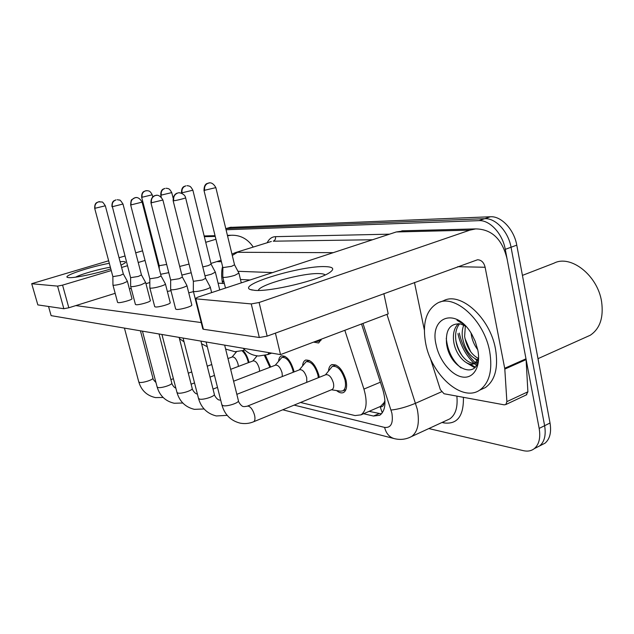 <?xml version="1.0" encoding="UTF-8"?>
<svg xmlns="http://www.w3.org/2000/svg" width="634" height="634" viewBox="0 0 634 634"><rect width="100%" height="100%" fill="white"/><g stroke="black" fill="none" stroke-linecap="round" stroke-linejoin="round"><path stroke-width="0.95" d="M328.531 370.771C328.808 367.688 329.839 365.683 331.606 364.748C337.637 363.876 342.447 369.059 346.053 380.297C347.266 386.518 346.465 390.568 343.644 392.446C341.615 393.437 339.277 392.818 336.622 390.584M302.608 365.675C302.886 362.814 303.844 360.968 305.469 360.152C310.985 359.478 315.439 364.455 318.831 375.09L319.243 377.341M278.627 361.008C278.897 358.337 279.784 356.641 281.29 355.912C286.354 355.405 290.491 360.191 293.701 370.28L294.033 371.944M256.374 356.712L256.508 355.761M265.44 355.333L270.678 366.999M235.674 352.75L235.816 351.767M243.147 350.539C245.73 353.376 247.617 357.093 248.821 361.697L248.988 362.45M384.014 402.733L380.194 406.774C382.445 407.115 383.721 405.768 384.014 402.733L384.957 400.664M241.926 282.661L241.221 282.621M379.037 407.036L379.917 406.711M300.516 402.487L355.072 415.571L361.031 414.85C366.634 410.578 367.601 401.996 363.932 389.086L344.825 330.298M321.47 339.127L318.64 342.986L313.561 342.122M459.301 333.08C461.885 344.912 467.282 354.842 475.484 362.87M475.579 362.957L476.99 364.217M226.061 229.762L478.924 220.648C489.67 219.855 502.54 233.613 505.266 249.344L539.169 428.402L544.622 425.699C546.143 435.019 544.503 441.755 539.677 445.9L535.73 447.913L539.677 445.9C544.503 441.755 546.143 435.019 544.622 425.699L511.044 247.236L544.622 425.699L550.027 423.005C551.54 432.301 549.868 439.021 545.026 443.182L541.064 445.195M478.924 220.648L484.693 218.69C495.471 217.874 508.349 231.568 511.044 247.236C508.349 231.568 495.471 217.874 484.693 218.69L226.647 228.541L484.693 218.69L490.415 216.757C501.225 215.917 514.111 229.532 516.773 245.152L550.027 423.005M225.791 228.66L226.647 228.541L225.791 228.66M230.039 227.4L490.415 216.757M476.356 365.406L474.28 363.583L476.356 365.406M473.891 363.219C465.808 355.206 460.498 345.34 457.946 333.635C460.498 345.34 465.808 355.206 473.891 363.219M539.169 428.402C540.715 437.753 539.09 444.505 534.288 448.642C531.276 450.956 527.646 451.63 523.391 450.671L428.822 428.568M363.615 413.733L373.505 416.047L379.766 415.254C385.417 410.927 386.439 402.416 382.841 389.72L361.523 323.982M250.081 279.982L240.468 279.491M381.446 413.891L369.099 411.347M248.314 362.703L248.068 361.554C246.792 356.815 244.827 353.249 242.156 350.864M238.4 366.428L238.043 364.035C236.498 359.169 234.588 356.799 232.321 356.942L227.971 358.551M123.028 283.406L127.426 281.385L123.337 273.991L120.143 275.433L112.868 276.646L112.955 285.038L113.502 285.26C115.602 285.26 118.78 284.65 123.028 283.406M112.868 276.63L94.704 208.356L105.331 205.788L123.337 274.015M160.64 274.284L168.763 272.644M166.647 264.457L159.205 265.67L159.213 268.721M159.205 265.646L141.675 197.348L152.231 194.804M269.941 367.276L264.465 355.555M259.591 371.247L259.243 368.259C257.618 363.147 255.581 360.698 253.124 360.889L230.649 369.337M130.604 277.668L130.667 286.402L131.293 286.655C133.544 286.671 136.857 286.029 141.239 284.737L145.654 282.566M111.956 206.676C111.632 199.488 115.848 200.637 115.911 199.892L116.038 199.868C113.034 201.01 111.806 203.292 112.369 206.7L130.604 277.684L138.236 276.448L141.461 274.95L145.677 282.613M293.225 372.261L292.829 370.113C290 361.214 286.346 356.99 281.876 357.441L275.196 365.263M282.352 376.517L282.067 372.792C280.355 367.427 278.168 364.883 275.513 365.144L233.589 381.216M130.644 204.861C130.873 201.295 131.278 199.536 131.88 199.599L134.915 197.768C131.809 198.957 130.549 201.335 131.119 204.885L130.644 204.861L149.806 278.809L149.846 287.876L150.551 288.169C152.968 288.185 156.44 287.519 160.965 286.172C163.841 285.237 165.331 284.523 165.442 284.016L165.403 283.913M149.806 278.809L157.834 277.541L161.084 275.988L165.434 283.977M318.347 377.706L317.888 374.908C314.892 365.525 310.961 361.134 306.095 361.737L299.319 369.876M306.785 382.334L306.713 377.698C304.906 372.039 302.553 369.392 299.652 369.741L236.839 394.332M170.649 279.998L170.657 289.469L171.465 289.809C174.073 289.841 177.71 289.144 182.386 287.733C185.271 286.79 186.776 286.045 186.895 285.506L186.848 285.379M150.979 202.904L170.649 280.022L179.121 278.73L182.386 277.113M331.423 389.775L340.577 391.194L342.899 390.829C345.395 389.173 346.101 385.599 345.031 380.099C341.853 370.185 337.597 365.612 332.279 366.389L325.432 374.868M331.796 389.625L332.161 389.474C333.65 388.491 334.07 386.336 333.405 383.007C331.487 377.024 328.943 374.266 325.773 374.726L247.458 406.101M193.37 281.385L193.33 291.196L194.258 291.6C197.079 291.64 200.907 290.919 205.749 289.437C208.626 288.478 210.139 287.709 210.282 287.139L210.219 286.972M193.37 281.314L202.325 280.03L205.606 278.334M181.871 275.085L191.206 272.755M179.691 266.454L189.035 264.093M204.988 275.838L211.273 274.268L215.338 272.144M202.769 266.922L208.134 265.654L211.114 264.188M315.264 341.48L317.975 341.361L319.687 339.808M222.859 267.667L222.78 277.042L223.778 277.423C226.584 277.399 230.277 276.701 234.842 275.314L238.899 273.103M203.997 190.462L222.859 267.619L231.561 266.328L234.54 264.806M110.807 268.903C95.892 273.706 74.233 278.191 68.805 277.637L67.6 277.438C62.132 276.075 89.331 266.977 109.31 263.276M120.08 261.66L123.162 261.533C125.286 261.588 125.936 262.04 125.128 262.888L121.015 265.202M110.364 267.223C98.872 269.109 80.883 274.237 75.62 277.169M253.243 247.078C247.696 238.852 240.294 234.913 231.053 235.262L227.527 235.816M154.498 247.323L153.777 247.537M142.555 250.826L135.7 252.839M124.914 256.009L119.041 257.729M108.652 260.78L31.7 283.683L37.842 304.899L31.7 283.683M57.575 286.116L62.568 285.134L68.829 307.775L63.844 308.726L57.575 286.116L31.874 283.755M215.925 239.256L205.725 242.307M156.955 256.897L156.233 257.111M145.051 260.455L138.22 262.5M127.466 265.717L121.609 267.469M111.251 270.567L62.568 285.134M63.844 308.726L37.842 304.899M68.829 307.775L115.158 293.32M129.399 288.882L131.175 288.327M145.963 283.715L149.822 282.51M210.932 263.443L221.06 260.281M254.622 290.348L250.232 289.516C237.274 284.721 301.752 265.4 325.369 266.621C333.104 266.898 334.728 268.737 330.227 272.129C320.36 279.927 270.266 292.028 254.622 290.348M325.147 274.95C324.426 274.165 322.587 273.722 319.615 273.611C303.401 272.612 258.886 284.745 258.395 290.427M504.807 369.091L504.696 368.275L525.99 358.804L526.093 359.613L504.807 369.091L506.883 401.639L505.821 404.54L504.196 404.841L444.03 393.746L440.361 389.656L430.106 357.624M525.99 358.804L507.113 259.084C502.302 239.208 491.826 229.143 475.69 228.906L469.842 230.15L259.108 302.497L267.152 336.139L477.553 259.758C481.412 259.948 483.932 262.444 485.121 267.263L504.696 368.275M526.093 359.613L527.892 391.804L526.204 394.966M404.484 230.752L396.242 231.965L197.99 297.092L195.185 298.551L195.755 298.82L203.395 329.26L202.809 328.927L195.201 298.63M267.152 336.139L259.33 337.494L251.254 303.924L195.755 298.82M251.254 303.924L259.108 302.497M259.33 337.494L203.395 329.26M414.462 282.447L424.344 329.926M489.694 351.498C492.737 370.216 489.4 383.102 479.684 390.148C461.869 402.511 431.389 374.749 425.731 343.628C422.109 323.348 426.127 309.788 437.785 302.949C454.602 293.597 484.202 320.027 489.694 351.498M439.956 302.109L443.523 300.746C460.427 291.378 490.066 317.642 495.495 349.009C498.506 367.665 495.122 380.527 485.351 387.588L480.524 389.767M522.432 275.386L553.989 263.181C570.6 254.313 597.711 275.33 601.603 301.721C603.734 317.523 599.962 328.689 590.294 335.228L585.745 337.264M459.65 323.784C456.29 327.857 455.022 333.278 455.838 340.054C457.344 352.972 467.757 365.026 475.223 363.052M458.477 323.641C454.38 327.548 452.763 333.326 453.627 340.965C455.204 355.349 467.852 368.005 474.953 363.227L478.599 357.98M465.34 325.939L464.619 336.44C466.632 347.305 471.244 354.652 478.448 358.472M463.787 325.083C462.289 328.792 461.837 332.882 462.44 337.336C464.77 349.286 469.897 356.839 477.822 359.993M471.07 333.127L471.141 333.753C471.981 339.721 474.184 345.047 477.743 349.738M475.532 362.973L477.901 361.76M465.824 326.241L460.419 323.934C450.219 323.229 445.583 329.656 446.51 343.208C449.189 368.552 477.513 380.677 478.622 357.734M436.137 344.904C428.964 316.279 456.623 306.539 472.061 334.792L475.159 341.195L477.806 350.031C481.135 366.484 473.598 378.989 462.416 377.016C451.281 375.288 439.259 360.366 436.137 344.904M463.906 324.323L457.043 320.305L464.31 324.711M464.952 338.445L470.705 351.822M455.933 340.696C457.185 346.426 459.436 351.704 462.685 356.522M469.667 363.987L475.191 367.031M446.257 338.294C447.652 350.998 452.589 360.889 461.061 367.958M475.017 358.781L477.394 360.762M466.569 362.791L474.589 367.672M191.801 304.93L191.825 305.025C192.308 306.357 179.739 309.955 176.466 309.408L175.65 309.004M170.221 302.672L170.245 302.735C170.768 303.955 158.46 307.474 155.425 306.967L154.704 306.618M150.345 300.587L150.361 300.635C150.916 301.752 138.862 305.192 136.041 304.716L135.407 304.415M131.975 298.662L131.983 298.693C132.554 299.724 120.761 303.092 118.13 302.632L117.575 302.378M383.855 293.597L388.206 313.885L280.513 354.62L51.108 315.637L48.541 306.476M201.216 322.555L75.818 305.596M218.064 283.152L224.373 283.533M170.974 290.705L167.352 291.45M193.449 291.648L188.742 292.829M280.513 354.62L275.418 333.127M380.194 406.774L382.286 412.869M380.4 382.191L363.932 389.086M231.251 227.186L225.823 228.787M516.773 245.152L505.266 249.344M294.136 405.11L384.608 427.411C391.004 428.045 393.421 423.258 391.875 413.059L362.973 323.435M386.946 314.369L417.299 409.295C419.771 422.727 417.885 431.794 411.617 436.509L408.993 437.753M441.462 391.828L415.674 403.224C406.442 407.044 398.231 409.318 391.059 410.047M463.414 397.32C463.763 416.086 457.288 424.614 443.974 422.918L441.993 422.482M267.16 242.767C269.117 238.844 271.899 236.815 275.497 236.656L389.522 234.168M271.32 241.467L235.65 252.53L271.051 241.554M446.875 420.231L449.823 418.868C455.569 414.81 457.914 407.226 456.86 396.107M232.282 255.462L237.512 252.284L333.222 252.665M372.53 239.755L273.262 241.189C275.077 240.397 275.814 238.883 275.497 236.656M224.111 282.471L224.278 283.525M272.588 272.588L237.948 271.297M443.974 422.918L443.562 421.761M224.127 282.574L222.098 280.608L221.654 276.313C221.583 272.073 221.9 268.84 222.605 266.605M282.764 409.786L394.079 438.569C389.252 437.072 386.098 433.355 384.608 427.411M379.037 413.622L373.505 416.047M95.068 208.372C94.521 205.091 95.702 202.904 98.627 201.802L99.815 201.644M163.128 397.47L155.457 397.589C146.898 395.664 141.334 390.433 138.767 381.882L139.559 382.381C142.618 383.174 153.602 379.639 152.913 378.102C152.754 378.847 153.769 380.321 155.964 382.524M142.135 197.348C141.604 194.067 142.761 191.888 145.606 190.802L146.684 190.652M112.369 206.7L122.988 204.029C120.935 200.867 119.763 199.559 119.469 200.098L117.282 199.702M182.782 403.01L174.184 403.248C165.419 401.203 159.736 395.774 157.129 386.962L158.017 387.525C161.282 388.373 172.488 384.759 171.806 383.094L171.782 383.023M131.119 204.885L142.119 202.119C138.069 194.987 133.829 198.466 135.121 197.721L136.207 197.602M161.932 334.467L176.973 392.438L177.972 393.096C181.451 393.999 192.887 390.298 192.221 388.499L192.197 388.396M161.091 276.028L142.111 202.095M151.51 202.92C150.924 199.203 152.223 196.73 155.433 195.494L155.298 195.518C156.344 195.32 150.607 195.597 150.971 202.88L162.906 200.019L182.402 277.169M162.914 200.043C158.651 192.546 154.347 196.239 155.647 195.438L156.78 195.32M183.075 338.065L198.49 398.374L199.615 399.127C203.332 400.102 214.989 396.321 214.355 394.364L214.316 394.221M173.764 200.764C173.161 196.881 174.508 194.297 177.821 193.005L177.671 193.037C178.709 192.918 172.916 192.926 173.145 200.716L173.764 200.764C176.228 200.574 185.754 198.173 185.611 197.784L185.596 197.745M205.622 278.413L185.611 197.784C184.882 193.196 177.678 192.276 178.669 192.863L179.24 192.831M253.386 421.864L253.703 421.729C255.026 420.794 255.304 418.599 254.543 415.143C253.014 410.032 250.898 407.004 248.211 406.061L244.367 406.632M206.09 341.972L221.876 404.809L223.152 405.689C227.131 406.735 239.018 402.883 238.432 400.759L238.384 400.561M161.305 195.24C160.767 191.825 161.955 189.558 164.888 188.433L164.8 188.449C165.212 189.067 160.56 187.719 160.782 195.217L171.743 192.601L173.074 197.919M171.743 192.625C169.246 188.06 168.557 188.9 167.162 188.361L165.997 188.282M182.077 192.95C181.522 189.392 182.758 187.03 185.77 185.857L185.691 185.873C186.222 186.531 181.316 184.985 181.482 192.918L192.879 190.216M211.13 264.251L192.887 190.24C190.224 185.413 189.645 186.396 188.163 185.794L186.935 185.707M244.779 349.944L243.551 350.396L244.415 349.588M204.663 190.462C204.1 186.745 205.368 184.28 208.475 183.067L208.435 183.067C209.45 183.773 204.1 181.57 203.989 190.422L215.861 187.616M234.564 264.885L215.869 187.656C211.78 180.183 207.366 183.781 208.665 183.02L209.688 182.901M267.643 354.636L269.165 352.694M215.227 236.419L204.338 236.688M221.409 261.707L216.812 261.612M469.842 230.15L396.242 231.965M485.121 267.263L457.708 266.684M506.883 401.639L527.892 391.804M477.679 360.271L477.228 359.803M331.606 364.748L332.168 364.518M305.469 360.152L305.897 359.985M380.669 406.331L361.031 414.85M545.026 443.182L534.288 448.642M230.316 227.321L225.791 228.652M394.079 438.569C400.189 440.139 406.037 439.457 411.617 436.509L447.002 420.168M235.65 252.53L231.957 254.107M222.146 280.933L222.55 283.422M94.704 208.356C94.442 201.652 98.016 202.634 98.452 201.842L101.892 202C102.24 201.525 103.39 202.785 105.331 205.788M152.913 378.102L140.447 330.821M131.983 298.693L127.426 281.385M232.052 357.045L236.514 351.759M211.756 364.534L207.247 366.198M191.73 371.928L188.298 373.196M173.407 378.688L170.895 379.615M138.767 381.882L124.43 328.095M117.583 302.402L112.955 285.038M141.675 197.332C141.437 190.39 145.511 191.484 145.487 190.826L147.754 190.723C149.03 191.199 149.87 190.462 152.231 194.82L152.762 196.889M179.422 338.556L184.042 341.845M159.031 333.975L171.806 383.094C171.537 383.134 173.32 387.295 175.864 388.151M150.361 300.635L145.685 282.645M122.988 204.029L141.469 274.974M252.831 361L257.087 355.848M214.49 375.415L209.997 377.103M194.535 382.912L191.119 384.196M157.129 386.962L142.444 331.162M135.422 304.455L130.667 286.402M176.997 392.525C179.66 401.591 185.461 407.202 194.408 409.35L204.069 408.962M179.121 337.391L192.221 388.499C191.753 388.674 194.749 394.086 197.372 394.015M170.245 302.735L165.442 284.016M282.162 357.338L284.904 356.292M217.502 387.382L213.024 389.094M154.72 306.674L149.854 287.923M198.521 398.493C201.224 407.86 207.159 413.685 216.329 415.959L227.178 415.357M200.923 341.092L214.355 394.364C213.888 394.808 217.335 400.434 219.8 400.062M191.825 305.025L186.895 285.506M182.394 277.137L186.895 285.466M306.476 361.586L309.4 360.453M220.703 400.141L220.267 400.117M175.666 309.083L170.673 289.54M342.899 390.829L345.934 389.569M332.161 389.474L253.703 421.729C249.344 423.552 244.827 424.027 240.167 423.147C230.744 420.738 224.666 414.676 221.924 404.983M224.65 345.126L238.432 400.759C237.98 401.393 241.633 407.028 243.836 406.56M211.637 292.615L210.282 287.139M205.622 278.381L210.274 287.091M332.787 366.183L335.893 364.954M195.185 298.551L193.362 291.299M173.153 200.748L193.362 281.345M201.596 343.779L207.286 346.735M160.79 195.232L161.274 197.158M225.625 349.057L234.96 351.743L243.551 350.396M219.736 289.952L215.386 272.271M211.13 264.227L215.386 272.232M317.975 341.361L321.113 340.173M271.685 353.122L267.825 354.564L258.727 355.999C252.609 355.563 247.418 352.987 243.171 348.272M241.285 282.875L238.963 273.27M234.564 264.861L238.963 273.222M225.482 288.066L222.811 277.153M231.053 235.262L227.416 235.357M215.053 235.682L204.156 235.959M252.332 290.087L250.232 289.516M475.69 228.906L401.821 230.824M505.821 404.54L526.791 394.689M479.684 390.148L485.351 387.588M537.997 358.67L590.294 335.228M474.953 363.227L477.188 362.26"/></g></svg>
